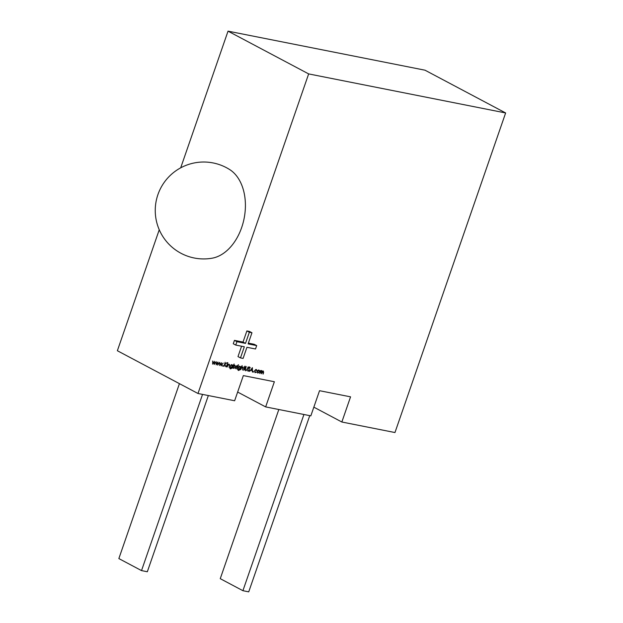 <?xml version="1.0" encoding="UTF-8"?>
<svg xmlns="http://www.w3.org/2000/svg" width="623" height="623" viewBox="0 0 623 623"><rect width="100%" height="100%" fill="white"/><g stroke="black" fill="none" stroke-linecap="round" stroke-linejoin="round"><path stroke-width="0.93" d="M212.194 258.187A46.702 31.711 -78.8 0 0 244.115 218.486A46.702 31.711 -78.8 0 0 229.747 169.612A48.462 48.462 0 0 0 158.047 194.244A48.462 48.462 0 0 0 212.194 258.187M258.537 372.749L257.603 372.99L257.283 371.417L257.953 370.436L258.989 370.117L259.682 370.771L259.627 371.884L257.665 373.068M258.989 370.117L259.682 370.771L259.3 371.705M253.102 372.172L253.429 371.557L253.577 371.939L253.055 371.838M253.429 371.557L252.868 372.048M249.916 368.1L249.161 367.29L249.589 367.928L249.161 367.29L248.53 367.71L249.114 370.194L248.18 371.285L247.541 370.218L248.32 370.872L249.169 370.311L248.577 367.843L249.667 367.056L250.251 367.905L249.488 367.461L248.857 367.882L249.441 370.374L247.985 371.215M247.541 369.891L248.32 370.872M244.193 367.243L245.003 366.129L245.267 367.453L243.85 370.319L244.193 367.243M239.894 366.332L240.595 367.079L241.054 366.62L239.847 369.836L238.492 370.467L237.651 369.307L238.586 370.101L239.948 368.941L238.85 369.322L238.196 367.617L240.143 366.417M239.52 369.665L238.15 370.35M237.931 369.369L238.586 370.101M239.621 368.769L238.609 369.237M238.079 365.335L238.399 364.767L238.547 365.133L238.033 365.031M238.399 364.767L237.854 365.21M234.879 365.343L235.533 367.103L233.812 368.38L233.103 367.609L232.636 368.092L234.069 363.964L233.75 365.74L235.128 365.428M234.427 367.967L233.555 368.294M229.49 364.914L229.093 367.391L229.498 365.28L229.108 364.58L228.073 365.21L227.107 367.002L228.127 364.058L228.22 364.642L229.474 364.299M229.498 365.28L228.509 364.408M227.418 363.217L227.738 362.656L227.893 363.022L227.372 362.913M227.738 362.656L227.193 363.1M222.676 366.145L223.011 365.522L223.151 365.911L222.629 365.81M223.011 365.522L222.442 366.02M216.165 364.829L216.197 361.69L216.438 364.003L217.91 362.033L217.949 364.299L219.654 362.376L217.692 365.133L217.637 362.859L216.119 364.805M505.635 112.958L308.658 73.911L197.989 393.495L234.63 400.76L243.344 375.599L274.369 381.743L265.655 406.905L310.83 415.86L319.537 390.699L350.562 396.843L341.848 422.012L394.966 432.541L505.635 112.958L425.011 70.197L228.034 31.15L180.701 167.828M256.684 345.601L255.516 348.989L246.942 347.291L243.087 358.42L240.478 357.898L244.333 346.77L235.751 345.072L233.275 343.756L234.45 340.368L243.025 342.066L246.879 330.938L249.488 331.459L251.965 332.768L248.11 343.904L256.684 345.601L254.207 344.285L248.382 343.133M240.478 357.898L237.994 356.59L241.584 346.224M212.669 364.136L212.692 360.997L212.934 363.31L214.413 361.34L214.452 363.606L216.158 361.683L214.187 364.439L214.141 362.165L212.614 364.112M219.67 365.522L219.693 362.384L219.935 364.696L221.406 362.726L221.445 364.992L223.159 363.069L221.188 365.826L221.142 363.552L219.615 365.499M224.007 366.386L225.121 362.306L224.872 363.894L227.091 362.695L224.942 364.198L225.814 366.745L224.677 364.439L223.75 366.254M226.429 366.861L227.45 363.925L226.18 366.729M231.857 364.743L232.558 365.483L233.018 365.023L231.818 368.248L230.455 368.878L229.622 367.718L230.557 368.512L231.92 367.352L230.814 367.734L230.167 366.02L232.106 364.829M231.483 368.068L230.113 368.754M229.903 367.772L230.557 368.512M231.585 367.173L230.572 367.648M235.774 368.715L236.514 365.717L236.647 366.207L237.371 365.833L235.525 368.582M237.316 366.262L236.187 366.55M237.09 368.98L238.111 366.036L236.841 368.847M243.048 367.609L242.659 370.078L242.674 367.274L241.631 367.897L240.673 369.688L242.098 365.561L241.771 367.352L243.032 366.986M243.056 367.967L242.106 367.095M246.358 370.327L245.797 370.81L245.119 369.774L246.202 366.48L245.47 369.486L245.921 370.397L246.825 369.852L248.188 366.877L247.347 369.307L245.532 370.724M245.143 369.314L245.921 370.397M249.496 371.44L252.401 367.71L252.44 372.017L252.128 370.576L250.719 370.303L249.496 371.44M256.294 369.587L257.097 370.483L256.154 369.945L254.784 370.903L255.352 372.266L256.512 372.157L255.22 372.624L254.496 370.88L256.583 369.688M256.801 370.623L255.29 369.813M254.963 372.079L255.352 372.266M256.185 371.986L254.916 372.523M261.777 370.669L262.252 371.526L263.327 370.981L263.615 372.531L263.062 374.127L263.155 371.331L261.232 373.761L261.605 371.02L259.682 373.457L260.694 370.514L260.803 371.082L261.94 370.724M263.054 371.277L262.657 371.144M261.496 370.965L261.06 370.849M197.989 393.495L117.365 350.733L159.247 229.77M341.848 422.012L313.844 407.154M265.655 406.905L237.643 392.054M308.658 73.911L228.034 31.15M235.751 345.072L236.927 341.684L234.45 340.368M236.927 341.684L245.501 343.382L243.025 342.066M245.501 343.382L249.356 332.254L246.879 330.938M249.356 332.254L251.965 332.768M202.537 394.398L141.522 570.598L118.853 558.574L179.424 383.651M208.347 395.55L147.332 571.75L141.522 570.598M303.931 414.497L242.915 590.697L248.733 591.85L309.748 415.65M278.824 409.521L220.254 578.674L242.915 590.697M214.125 361.722L214.125 362.158M224.607 364.019L225.814 366.745M228.781 364.408L229.163 365.101L228.781 364.408L227.738 365.031M231.53 364.564L232.558 365.483M232.48 365.444L232.332 365.88M229.568 367.601L230.222 368.333L229.568 367.601M230.105 365.919L230.627 367.196M230.191 365.958L230.58 367.188M230.954 367.375L232.239 366.425L231.756 365.109L230.915 364.992M231.616 365L230.44 366.09M234.544 365.164L235.198 366.924M233.173 366.542L233.936 368.022L233.095 366.495L234.746 365.701L233.991 365.553M233.936 368.022L235.253 367.048L234.746 365.701L233.423 366.674M239.567 366.16L240.595 367.079M240.517 367.033L240.361 367.477M237.604 369.19L238.259 369.93L237.604 369.19M238.142 367.508L238.656 368.793M238.22 367.554L238.617 368.785M238.991 368.964L240.268 368.022L239.793 366.698L238.952 366.589M239.645 366.589L238.469 367.687M242.339 367.095L242.729 367.788L242.339 367.095L241.303 367.718M244.901 367.383L245.143 367.819M249.332 366.885L250.251 367.905M252.081 368.076L252.081 368.473M252.097 370.132L252.097 370.568M250.493 370.148L252.128 370.576M252.12 370.14L252.113 368.489L251.014 369.914L252.12 370.14M253.102 371.378L253.242 371.767M255.967 369.408L257.097 370.483M256.466 370.444L255.819 369.766L256.466 370.444M254.449 370.732L255.017 372.087M258.654 369.945L259.347 370.599M257.229 371.3L258.054 372.803L259.347 371.83L258.864 370.483L258.047 370.366M258.716 370.366L257.564 371.472L258.054 372.803M261.442 370.498L262.252 371.526M263.311 370.973L263.474 371.596"/></g></svg>
